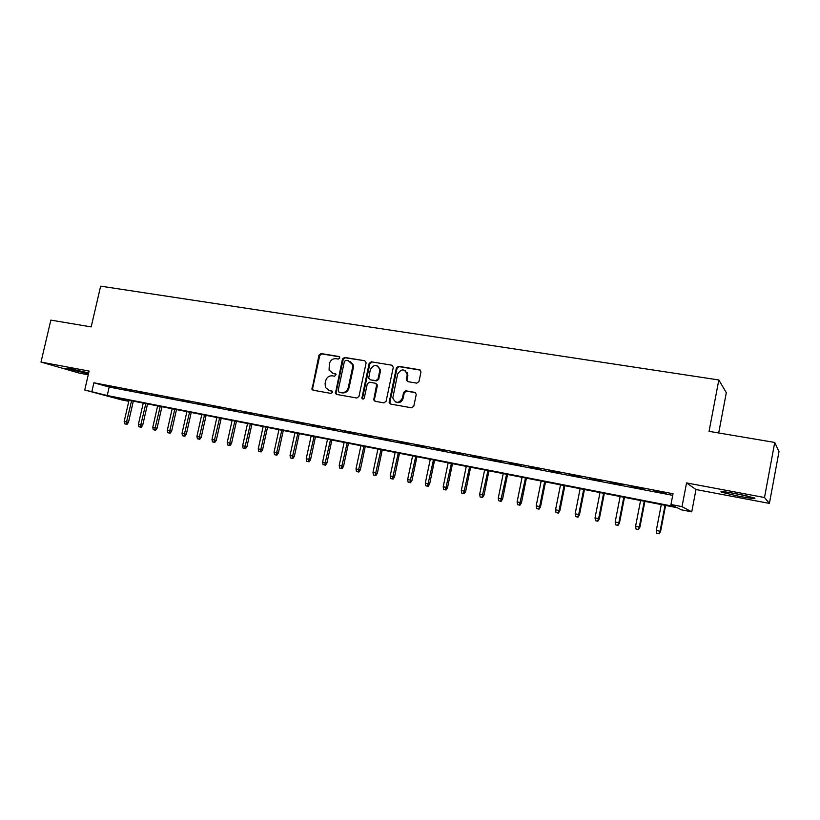 <?xml version="1.0" encoding="UTF-8"?>
<svg xmlns="http://www.w3.org/2000/svg" width="820" height="820" viewBox="0 0 820 820"><rect width="100%" height="100%" fill="white"/><g stroke="black" fill="none" stroke-linecap="round" stroke-linejoin="round"><path stroke-width="1.23" d="M339.829 357.981L338.926 356.495L321.04 353.553L318.97 355.111L312.02 389.438L313.096 390.217L330.972 393.405L332.438 392.329L332.356 391.478L329.199 390.402L325.509 387.542L325.079 383.545L325.673 380.787C326.77 377.272 328.994 375.621 332.346 375.827L334.673 376.226L336.087 374.361L332.899 373.243L329.076 370.107L329.373 363.68C330.46 360.164 332.684 358.504 336.036 358.688L338.363 359.078L339.829 357.981M736.473 493.753C724.08 491.539 719.099 491.036 721.528 492.236L739.281 496.346C751.694 498.58 756.727 499.103 754.4 497.904L736.473 493.753M88.683 372.957L70.325 368.723L65.446 368.323L88.498 373.746M416.775 383.155L418.969 381.556L420.988 371.952L419.584 369.758L398.54 366.304L396.367 367.893L389.151 402.456L390.556 404.055L411.599 407.817L413.792 406.228L416.273 394.358L414.838 392.38L405.787 390.812L403.604 392.401L402.394 398.141C398.776 403.758 395.568 403.696 392.79 397.956L397.628 374.094C401.533 368.344 404.742 368.549 407.243 374.709L406.3 379.803L407.724 381.618L416.775 383.155M670.965 504.495L682.014 506.647L691.742 511.854L681.317 509.804L677.269 507.723L114.185 397.382L128.617 401.267L121.688 399.904L84.737 390.002L107.246 395.527L675.311 506.719L670.965 504.495L673.025 493.732L93.91 382.776L91.912 391.406M84.737 390.002L89.113 371.081L41 362.071L50.86 320.107L91.174 326.913L100.645 286.159L718.822 379.967L709.054 431.34L774.736 442.441L764.506 497.514L686.555 482.918L682.014 506.647M366.13 362.901L364.797 360.749L344.564 357.428L342.473 358.986L335.421 393.457L336.61 394.42L356.823 398.028L358.955 396.47L366.13 362.901M371.286 361.815L391.919 365.207L393.282 367.38L386.097 401.298L383.934 402.876L375.078 401.287L373.715 399.904L376.657 384.652L375.293 383.207L369.461 382.212L367.319 383.78L364.285 397.997C363.516 399.371 362.717 399.442 361.876 398.233L369.154 363.393L371.286 361.815L391.919 365.207M774.736 442.441L779 451.656L769.406 503.398L764.506 497.514M41 362.071L79.304 373.11L88.252 374.801M116.491 387.768L107.83 386.107L116.491 387.768M131.067 390.566L122.303 388.885L131.067 390.566M145.816 393.395L136.95 391.693L145.816 393.395M160.74 396.255L151.761 394.533L160.74 396.255M175.839 399.155L166.757 397.413L175.839 399.155M191.121 402.087L181.927 400.324L191.121 402.087M206.589 405.059L197.292 403.276L206.589 405.059M222.251 408.063L212.831 406.259L222.251 408.063M238.097 411.107L228.565 409.272L238.097 411.107M254.149 414.182L244.493 412.327L254.149 414.182M270.395 417.298L260.627 415.422L270.395 417.298M286.846 420.455L276.955 418.559L286.846 420.455M303.502 423.653L293.488 421.726L303.502 423.653M320.374 426.892L310.226 424.944L320.374 426.892M337.461 430.172L327.18 428.194L337.461 430.172M354.763 433.493L344.359 431.494L354.763 433.493M372.3 436.855L361.753 434.825L372.3 436.855M390.053 440.258L379.373 438.208L390.053 440.258M408.042 443.712L397.218 441.631L408.042 443.712M426.267 447.207L415.309 445.106L426.267 447.207M444.737 450.754L433.626 448.622L444.737 450.754M463.454 454.341L452.199 452.179L463.454 454.341M482.426 457.98L471.008 455.797L482.426 457.98M501.645 461.67L490.083 459.456L501.645 461.67M521.13 465.411L509.415 463.167L521.13 465.411M540.893 469.204L529.002 466.918L540.893 469.204M560.921 473.048L548.867 470.731L560.921 473.048M581.226 476.943L569.008 474.595L581.226 476.943M601.818 480.889L589.426 478.521L601.818 480.889M622.698 484.897L610.131 482.488L622.698 484.897M643.874 488.966L631.133 486.516L643.874 488.966M93.91 382.776L109.183 387.06L672.718 495.352M653.232 491.036L666.117 493.507L653.284 490.77M718.689 432.96L726.315 392.698L718.822 379.967M686.555 482.918L695.995 489.53L769.406 503.398M695.995 489.53L691.742 511.854M128.853 400.262L128.617 401.267M109.183 387.06L107.246 395.527M332.172 373.059L332.899 373.243M335.81 373.94L333.668 373.571M328.646 390.279L329.199 390.402M332.069 391.089L329.978 390.709M339.541 356.833L321.819 353.912L319.759 355.47L312.625 388.393L313.25 390.248M364.797 360.749L345.322 357.786L343.231 359.344L336.077 392.565L336.723 394.44M345.886 360.318L344.41 361.415L338.127 390.648L339.039 392.155L341.51 392.595C344.902 392.821 347.147 391.16 348.264 387.614L352.559 367.565L352.487 364.582L348.356 360.728L345.886 360.318M350.037 361.323L353.236 364.931L353.307 367.903L349.012 387.932C347.905 391.468 345.661 393.128 342.278 392.903L339.808 392.462M376.021 383.534L377.354 385.707L374.443 399.391L375.119 401.298M372.003 362.173L369.881 363.752L362.604 397.864L362.963 399.114M379.66 371.183L379.732 369.389C376.831 364.08 373.705 364.162 370.343 369.625L368.672 378.235L370.742 379.916L375.847 380.582L377.999 379.014L379.66 371.183L380.367 371.532L380.449 369.738L377.589 365.976M380.367 371.532L378.707 379.342L376.564 380.91L370.742 379.916M405.049 370.445L407.919 375.047L406.976 380.131L407.632 381.607M395.947 402.22C399.371 403.378 401.749 402.118 403.081 398.448L402.394 398.141M415.586 392.708L406.474 391.13L404.291 392.718L403.081 398.448M420.404 370.148L399.227 366.653L397.064 368.241L389.889 402.148L390.576 404.055M124.65 423.817L127.018 424.329L124.65 423.817L124.189 421.429L128.474 422.361L133.311 401.134M126.054 424.104L131.569 400.795M124.189 421.429L129.027 400.293M128.474 422.361L127.018 424.329M728.826 492.43L747.327 496.008M745.031 495.485L731.132 492.799M138.857 426.738L141.235 427.261L138.857 426.738L138.406 424.34L142.69 425.272L147.538 403.922M140.292 427.035L145.827 403.583M138.406 424.34L143.244 403.081M142.69 425.272L141.235 427.261M153.237 429.7L155.615 430.213L153.237 429.7L152.786 427.281L157.071 428.224L161.929 406.74M154.683 429.998L160.238 406.412M152.786 427.281L157.624 405.9M157.071 428.224L155.615 430.213M167.782 432.693L170.16 433.216L167.782 432.693L167.321 430.264L171.616 431.207L176.484 409.6M169.248 432.991L174.814 409.272M167.321 430.264L172.179 408.749M171.616 431.207L170.16 433.216M182.491 435.717L184.879 436.24L182.491 435.717L182.04 433.278L186.335 434.221L191.214 412.481M183.977 436.025L189.574 412.163M182.04 433.278L186.898 411.64M186.335 434.221L184.879 436.24M197.384 438.782L199.772 439.305L197.384 438.782L196.923 436.332L201.228 437.275L206.107 415.402M198.881 439.089L204.498 415.084M196.923 436.332L201.792 414.551M201.228 437.275L199.772 439.305M212.441 441.877L214.83 442.4L212.441 441.877L211.99 439.417L216.285 440.36L221.185 418.354M213.958 442.195L219.596 418.046M211.99 439.417L216.859 417.503M216.285 440.36L214.83 442.4M227.683 445.014L230.071 445.537L227.683 445.014L227.232 442.533L231.537 443.476L236.437 421.347M229.221 445.332L234.879 421.039M227.232 442.533L232.111 420.496M231.537 443.476L230.071 445.537M243.109 448.191L245.498 448.714L243.109 448.191L242.648 445.701L246.963 446.644L251.863 424.37M244.657 448.509L250.336 424.063M242.648 445.701L247.537 423.52M246.963 446.644L245.498 448.714M258.71 451.4L261.108 451.933L258.71 451.4L258.259 448.899L262.574 449.842L267.484 427.425M260.288 451.728L265.987 427.138M258.259 448.899L263.159 426.574M262.574 449.842L261.108 451.933M274.505 454.659L276.904 455.182L274.505 454.659L274.054 452.127L278.369 453.081L283.289 430.52M276.104 454.987L281.824 430.233M274.054 452.127L278.954 429.68M278.369 453.081L276.904 455.182M290.495 457.949L292.894 458.472L290.495 457.949L290.044 455.407L294.359 456.351L299.29 433.657M292.104 458.277L297.855 433.38M290.044 455.407L294.954 432.806M294.359 456.351L292.894 458.472M306.68 461.281L309.079 461.803L306.68 461.281L306.229 458.718L310.544 459.671L315.474 436.834M308.31 461.609L314.08 436.558M306.229 458.718L311.139 435.984M310.544 459.671L309.079 461.803M323.07 464.643L325.468 465.176L323.07 464.643L322.608 462.08L326.934 463.023L331.874 440.043M324.72 464.991L330.501 439.776M322.608 462.08L327.529 439.192M326.934 463.023L325.468 465.176M339.654 468.056L342.053 468.589L339.654 468.056L339.203 465.473L343.518 466.426L348.459 443.292M341.325 468.404L347.137 443.036M339.203 465.473L344.123 442.441M343.518 466.426L342.053 468.589M356.444 471.52L358.853 472.043L356.444 471.52L355.993 468.917L360.318 469.87L365.259 446.592M358.135 471.869L363.967 446.336M355.993 468.917L360.923 445.742M360.318 469.87L358.853 472.043M373.448 475.016L375.857 475.538L373.448 475.016L372.997 472.402L377.323 473.355L382.274 449.924M375.16 475.364L381.013 449.678M372.997 472.402L377.928 449.073M377.323 473.355L375.857 475.538M407.202 373.889L407.386 372.618M390.668 478.562L393.077 479.085L390.668 478.562L390.217 475.928L394.543 476.881L399.494 453.296M392.401 478.911L398.274 453.06M390.217 475.928L395.158 452.445M394.543 476.881L393.077 479.085M408.104 482.15L410.512 482.672L408.104 482.15L407.653 479.495L411.978 480.448L416.939 456.719M409.856 482.508L415.76 456.484M407.653 479.495L412.593 455.858M411.978 480.448L410.512 482.672M425.764 485.778L428.173 486.311L425.764 485.778L425.313 483.113L429.639 484.066L434.6 460.174M427.538 486.147L433.462 459.948M425.313 483.113L430.264 459.323M429.639 484.066L428.173 486.311M443.651 489.458L446.059 489.991L443.651 489.458L443.2 486.783L447.525 487.736L452.496 463.679M445.455 489.837L451.4 463.464M443.2 486.783L448.15 462.828M447.525 487.736L446.059 489.991M461.773 493.189L464.171 493.722L461.773 493.189L461.322 490.493L465.647 491.446L470.618 467.236M463.597 493.568L469.563 467.031M461.322 490.493L466.272 466.385M465.647 491.446L464.171 493.722M480.12 496.971L482.529 497.494L480.12 496.971L479.669 494.255L483.995 495.208L488.976 470.834M481.976 497.351L487.961 470.629M479.669 494.255L484.63 469.983M483.995 495.208L482.529 497.494M498.724 500.794L501.122 501.327L498.724 500.794L498.273 498.068L502.598 499.021L507.57 474.472M500.589 501.184L506.606 474.288M498.273 498.068L503.234 473.622M502.598 499.021L501.122 501.327M517.563 504.669L519.962 505.202L517.563 504.669L517.112 501.922L521.438 502.875L526.409 478.162M519.46 505.058L525.497 477.988M517.112 501.922L522.073 477.322M521.438 502.875L519.962 505.202M536.649 508.605L539.058 509.128L536.649 508.605L536.198 505.837L540.524 506.791L545.505 481.904M538.576 508.994L539.662 506.545L544.634 481.74M536.198 505.837L541.169 481.063M540.524 506.791L539.058 509.128M556.001 512.582L558.399 513.105L556.001 512.582L555.55 509.794L559.865 510.747L564.857 485.696M557.948 512.982L559.055 510.522L564.027 485.542M555.55 509.794L560.521 484.845M559.865 510.747L558.399 513.105M575.609 516.62L578.008 517.143L575.609 516.62L575.158 513.812L579.473 514.765L584.455 489.54M577.577 517.02L578.715 514.54L583.686 489.386M575.158 513.812L580.13 488.689M579.473 514.765L578.008 517.143M595.484 520.71L597.872 521.233L595.484 520.71L595.033 517.881L599.348 518.845L604.33 493.435M597.483 521.12L598.641 518.63L603.612 493.291M595.033 517.881L600.004 492.584M599.348 518.845L597.872 521.233M615.625 524.851L618.014 525.384L615.625 524.851L615.174 522.012L619.489 522.965L624.471 497.381M617.655 525.271L618.833 522.76L623.805 497.248M615.174 522.012L620.145 496.53M619.489 522.965L618.014 525.384M636.043 529.054L638.431 529.576L636.043 529.054L635.602 526.194L639.907 527.147L644.889 501.379M638.103 529.474L639.303 526.952L644.274 501.266M635.602 526.194L640.574 500.538M639.907 527.147L638.431 529.576M656.748 533.318L659.136 533.841L656.748 533.318L656.307 530.438L660.602 531.391L665.584 505.438M658.839 533.748L660.059 531.206L665.03 505.335M656.307 530.438L661.279 504.597M660.602 531.391L659.136 533.841M339.459 356.751L338.926 356.495M312.625 388.393L311.825 388.085M319.759 355.47L318.97 355.111M321.819 353.912L321.04 353.553M336.077 392.565L335.308 392.257M343.231 359.344L342.473 358.986M345.322 357.786L344.564 357.428M342.278 392.903L341.51 392.595M349.012 387.932L348.264 387.614M353.307 367.903L352.559 367.565M374.443 399.391L373.725 399.094M377.354 385.707L376.636 385.39M362.604 397.864L361.866 397.567M369.881 363.752L369.154 363.393M376.564 380.91L375.847 380.582M378.707 379.342L377.999 379.014M407.017 379.752L406.341 379.424M407.806 376.021L407.13 375.683M404.291 392.718L403.604 392.401M406.474 391.13L405.787 390.812M415.504 392.698L414.838 392.38M389.889 402.148L389.192 401.851M397.064 368.241L396.367 367.893M399.227 366.653L398.54 366.304M420.24 370.107L419.584 369.758M312.809 389.746L312.02 389.438M336.19 393.754L335.421 393.457M353.236 364.931L352.487 364.582M374.443 400.201L373.715 399.904M377.374 384.98L376.657 384.652M362.614 398.53L361.876 398.233M380.449 369.738L379.732 369.389M406.976 380.131L406.3 379.803M407.919 375.047L407.243 374.709M389.859 402.753L389.151 402.456"/></g></svg>
